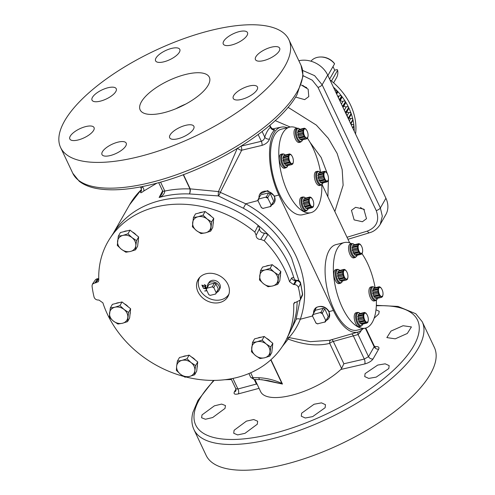 <?xml version="1.0" encoding="UTF-8"?>
<svg xmlns="http://www.w3.org/2000/svg" width="495" height="495" viewBox="0 0 495 495"><rect width="100%" height="100%" fill="white"/><g stroke="black" fill="none" stroke-linecap="round" stroke-linejoin="round"><path stroke-width="0.74" d="M358.3 314.43A5.457 2.388 76.1 0 0 358.262 314.486A5.457 2.388 76.1 0 0 358.232 314.542L363.448 313.248A5.457 2.388 -103.9 0 1 363.479 313.193A5.457 2.388 -103.9 0 1 363.509 313.137L358.3 314.43M363.509 313.137L364.37 313.05L364.499 312.438L359.283 313.737L359.153 314.344M354.865 313.719A7.171 3.143 -103.9 0 1 355.979 312.772L357.371 312.425A7.171 3.143 -103.9 0 0 356.258 313.378A7.171 3.143 -103.9 0 0 356.487 321.614A7.171 3.143 -103.9 0 0 360.83 326.347L359.438 326.694A7.171 3.143 -103.9 0 1 355.094 321.96A7.171 3.143 -103.9 0 1 354.865 313.719M364.215 313.774A4.641 2.03 -103.9 0 1 367.117 314.839A4.641 2.03 -103.9 0 1 368.317 319.665A4.641 2.03 -103.9 0 1 367.89 321.552A4.641 2.03 -103.9 0 1 364.722 319.987A4.641 2.03 -103.9 0 1 364.215 313.774M368.311 319.832L368.299 320.265A5.457 2.388 -103.9 0 1 368.286 320.457L367.835 322.282A5.457 2.388 -103.9 0 1 367.804 322.338A5.457 2.388 -103.9 0 1 367.766 322.394L367.29 322.511M366.758 314.232L365.966 313.168A5.457 2.388 -103.9 0 0 365.854 313.063L364.598 312.438A5.457 2.388 -103.9 0 0 364.499 312.438M373.527 295.979A5.457 2.388 76.1 0 0 373.57 296.072A5.457 2.388 76.1 0 0 373.614 296.165L378.83 294.872A5.457 2.388 -103.9 0 1 378.78 294.779A5.457 2.388 -103.9 0 1 378.737 294.68L373.527 295.979L373.515 294.593L378.725 293.3L377.933 292.236A5.457 2.388 -103.9 0 1 377.889 292.013L378.211 290.8L373.001 292.093L372.679 293.306A5.457 2.388 76.1 0 0 372.723 293.529L373.515 294.593M373.001 292.093L372.475 290.837L377.685 289.544A5.457 2.388 -103.9 0 1 377.697 289.352L372.488 290.652A5.457 2.388 76.1 0 0 372.475 290.837M372.488 290.652L373.125 289.909L378.341 288.616L378.149 287.527A5.457 2.388 -103.9 0 1 378.217 287.416L379.071 287.335L379.201 286.723A5.457 2.388 -103.9 0 1 379.306 286.716L380.562 287.341A5.457 2.388 -103.9 0 1 380.674 287.447L381.459 288.517M378.217 287.416L373.001 288.709A5.457 2.388 76.1 0 0 372.939 288.82L373.125 289.909M373.861 288.628L373.991 288.016L379.201 286.723M370.359 297.606A7.171 3.143 -103.9 0 1 370.687 287.057L372.079 286.71A7.171 3.143 -103.9 0 0 371.751 297.26A7.171 3.143 -103.9 0 0 375.532 300.632L374.14 300.979A7.171 3.143 -103.9 0 1 370.359 297.606M379.43 294.265A4.641 2.03 -103.9 0 1 378.836 288.22A4.641 2.03 -103.9 0 1 381.824 289.117A4.641 2.03 -103.9 0 1 382.084 289.625A4.641 2.03 -103.9 0 1 383.025 293.943A4.641 2.03 -103.9 0 1 381.738 296.468A4.641 2.03 -103.9 0 1 379.43 294.265M378.341 288.616L377.697 289.352M377.685 289.544L378.211 290.8M378.725 293.3L378.737 294.68M353.776 257.895A7.171 3.143 -103.9 0 1 349.439 253.162A7.171 3.143 -103.9 0 1 349.21 244.92A7.171 3.143 -103.9 0 1 350.324 243.973L351.716 243.627A7.171 3.143 -103.9 0 0 350.602 244.573A7.171 3.143 -103.9 0 0 350.831 252.815A7.171 3.143 -103.9 0 0 355.169 257.548L353.776 257.895M352.607 245.687A5.457 2.388 76.1 0 0 352.576 245.743L357.786 244.45A5.457 2.388 -103.9 0 1 357.817 244.388A5.457 2.388 -103.9 0 1 357.848 244.338L352.638 245.631A5.457 2.388 76.1 0 0 352.607 245.687M355.812 255.587A5.457 2.388 76.1 0 0 355.911 255.587L361.121 254.288A5.457 2.388 -103.9 0 1 361.022 254.294L360.62 253.588L355.41 254.882L355.812 255.587L361.022 254.294M355.41 254.882L359.766 253.669A5.457 2.388 -103.9 0 1 359.655 253.564L354.445 254.857A5.457 2.388 76.1 0 0 354.55 254.962M354.445 254.857L354.166 253.663L359.376 252.37L358.467 251.788A5.457 2.388 -103.9 0 1 358.374 251.602L358.361 250.222L353.145 251.516L353.164 252.896A5.457 2.388 76.1 0 0 353.251 253.087L354.166 253.663M353.145 251.516L352.36 250.445L357.569 249.152A5.457 2.388 -103.9 0 1 357.526 248.936L352.31 250.229A5.457 2.388 76.1 0 0 352.36 250.445M352.31 250.229L352.638 249.016L357.848 247.717L357.322 246.467A5.457 2.388 -103.9 0 1 357.334 246.275L357.978 245.532L352.762 246.832L352.118 247.568A5.457 2.388 76.1 0 0 352.112 247.76L352.638 249.016M352.762 246.832L352.576 245.743M362.649 251.027L362.637 251.466A5.457 2.388 -103.9 0 1 362.631 251.658L362.173 253.483A5.457 2.388 -103.9 0 1 362.142 253.539A5.457 2.388 -103.9 0 1 362.111 253.595L361.635 253.712M362.229 252.753A4.641 2.03 -103.9 0 1 359.067 251.182A4.641 2.03 -103.9 0 1 358.553 244.976A4.641 2.03 -103.9 0 1 361.461 246.04A4.641 2.03 -103.9 0 1 362.656 250.86A4.641 2.03 -103.9 0 1 362.229 252.753M357.786 244.45L357.978 245.532M357.848 247.717L357.526 248.936M357.569 249.152L358.361 250.222M359.376 252.37L359.655 253.564M359.766 253.669L360.62 253.588M362.111 253.595L361.121 254.288M339.075 283.616A7.171 3.143 -103.9 0 1 335.294 280.244A7.171 3.143 -103.9 0 1 335.616 269.695L337.008 269.348A7.171 3.143 -103.9 0 0 336.687 279.898A7.171 3.143 -103.9 0 0 340.467 283.27L339.075 283.616M338.456 278.617A5.457 2.388 76.1 0 0 338.5 278.71A5.457 2.388 76.1 0 0 338.549 278.803L343.759 277.509A5.457 2.388 -103.9 0 1 343.716 277.417A5.457 2.388 -103.9 0 1 343.666 277.318L338.456 278.617L338.444 277.231L343.654 275.938L342.862 274.874A5.457 2.388 -103.9 0 1 342.818 274.651L343.14 273.438L337.93 274.731L337.404 273.475L342.614 272.182A5.457 2.388 -103.9 0 1 342.627 271.99L337.417 273.283L338.054 272.547L343.27 271.254L343.078 270.165A5.457 2.388 -103.9 0 1 343.146 270.053L344 269.973L344.13 269.36A5.457 2.388 -103.9 0 1 344.235 269.354L345.491 269.979A5.457 2.388 -103.9 0 1 345.603 270.084L346.389 271.155M341.104 281.308A5.457 2.388 76.1 0 0 341.204 281.302L346.42 280.009A5.457 2.388 -103.9 0 1 346.314 280.009L341.104 281.308L340.702 280.603L345.058 279.39A5.457 2.388 -103.9 0 1 344.947 279.285L344.668 278.085L339.459 279.384L339.737 280.578A5.457 2.388 76.1 0 0 339.848 280.684L340.702 280.603M339.459 279.384L338.549 278.803M347.014 272.262A4.641 2.03 -103.9 0 1 347.954 276.581A4.641 2.03 -103.9 0 1 346.667 279.106A4.641 2.03 -103.9 0 1 344.359 276.903A4.641 2.03 -103.9 0 1 343.765 270.858A4.641 2.03 -103.9 0 1 346.754 271.755A4.641 2.03 -103.9 0 1 347.014 272.262M343.759 277.509L344.668 278.085M345.918 279.304L346.314 280.009M346.42 280.009L347.403 279.316A5.457 2.388 -103.9 0 0 347.471 279.205L347.923 277.373A5.457 2.388 -103.9 0 0 347.936 277.181L347.948 276.748M321.818 184.765A44.067 19.305 -103.9 0 1 310.928 212.664A44.067 19.305 -103.9 0 1 303.744 211.613A44.067 19.305 -103.9 0 1 279.991 166.914A44.067 19.305 -103.9 0 1 289.693 127.128A44.067 19.305 -103.9 0 1 296.882 128.18A44.067 19.305 -103.9 0 1 296.981 128.23M310.928 212.664L302.655 214.719A44.067 19.305 -103.9 0 1 295.466 213.667A44.067 19.305 -103.9 0 1 271.712 168.968A44.067 19.305 -103.9 0 1 281.42 129.183L289.693 127.128M115.694 303.528A9.566 7.815 29.8 0 1 117.352 302.915A9.566 7.815 29.8 0 1 119.177 302.662M345.108 111.623A1.869 1.528 29.8 0 1 345.751 112.068L348.647 107.526A1.869 1.528 -150.2 0 0 346.5 106.722A1.869 1.528 -150.2 0 0 346.333 106.772A1.838 1.497 29.8 0 1 343.957 105.893M336.031 92.701L337.206 90.901A1.869 1.528 -150.2 0 0 335.499 90.529A1.869 1.528 -150.2 0 0 335.084 90.696M339.341 99.705L341.637 96.148A1.869 1.528 -150.2 0 0 339.768 95.64A1.869 1.528 -150.2 0 0 339.279 95.857A1.838 1.497 29.8 0 1 337.565 95.95M342.392 106.147A1.869 1.528 29.8 0 1 342.552 106.27L345.467 101.71A1.869 1.528 -150.2 0 0 343.45 101.06A1.869 1.528 -150.2 0 0 343.115 101.184A1.838 1.497 29.8 0 1 340.436 100.12M345.751 112.068A62.908 51.406 29.8 0 1 346.092 112.78A1.869 1.528 -150.2 0 1 346.005 113.349L348.641 108.758A1.869 1.528 -150.2 0 0 348.777 107.792A62.989 51.474 -150.2 0 1 351.141 113.516A1.869 1.528 -150.2 0 0 348.888 112.544A1.838 1.497 29.8 0 1 346.877 111.851M348.505 119.072L351.073 114.574A1.869 1.528 -150.2 0 0 351.24 113.788A62.989 51.474 -150.2 0 1 352.91 119.604A1.869 1.528 -150.2 0 0 350.757 118.429A1.838 1.497 29.8 0 1 349.154 117.928M350.813 123.973L352.811 120.489A1.869 1.528 -150.2 0 0 352.978 119.883A62.989 51.474 -150.2 0 1 353.944 125.718A1.869 1.528 -150.2 0 0 351.902 124.35A1.838 1.497 29.8 0 1 350.868 124.09M294.711 302.241L293.683 304.406A101.766 83.154 29.8 0 1 286.512 339.168L289.946 332.213A101.296 82.77 -150.2 0 0 297.136 301.672M289.037 334.051L296.01 319.628L300.007 300.496M298.943 280.838L291.611 258.099C281.383 237.105 265.295 220.485 243.354 208.228L218.375 195.915L189.381 193.941A101.296 82.77 -150.2 0 0 162.224 196.657A101.296 82.77 -150.2 0 0 159.136 197.486L162.032 193.817C162.744 191.868 162.911 190.866 162.539 190.798A3.675 1.374 -25.3 0 0 164.804 191.058L164.804 191.064C164.389 194.059 162.502 196.199 159.136 197.486L162.577 190.897M294.63 279.743L293.727 277.435A101.296 82.77 -150.2 0 0 267.974 234.401A101.296 82.77 -150.2 0 0 258.18 225.411A101.296 82.77 -150.2 0 0 159.947 200.642A101.296 82.77 -150.2 0 0 114.289 231.778L110.038 238.268A101.766 83.154 29.8 0 1 254.814 232.05L258.18 225.411L259.566 228.498L256.175 235.243L254.814 232.05M327.882 196.793L328.426 179.289M327.529 174.215L321.131 157.422L309.963 142.22M290.188 127.017L275.201 120.594M287.187 127.747A46.109 20.202 76.1 0 0 281.259 127.128A46.109 20.202 76.1 0 0 273.766 133.304A46.109 20.202 76.1 0 0 278.84 195.024L333.407 310.464A46.109 20.202 76.1 0 0 358.046 332.046A46.109 20.202 76.1 0 0 362.99 328.729M237.619 148.314A3.675 1.714 -152.8 0 0 241.69 150.226L262.028 145.382C265.821 144.138 268.315 142.028 269.503 139.052A3.675 2.673 17.1 0 1 264.782 137.165C264.466 139.089 263.328 140.462 261.354 141.285L258.173 134.56M241.034 146.211A3.675 1.473 -103.5 0 1 241.69 150.226L220.306 192.351L245.755 203.804L257.969 200.562M271.594 205.066A8.421 6.88 -150.2 0 0 274.502 202.331A8.421 6.88 -150.2 0 0 274.391 196.602A8.421 6.88 -150.2 0 0 267.269 191.28A8.421 6.88 -150.2 0 0 259.9 193.984L267.659 190.624L274.632 196.138L274.601 202.115M64.61 120.922A126.237 47.291 -25.3 0 0 60.613 147.529A126.237 47.291 -25.3 0 0 166.543 148.191A126.237 47.291 -25.3 0 0 284.873 66.243A126.237 47.291 -25.3 0 0 288.87 39.637A126.237 47.291 -25.3 0 0 182.946 38.975A126.237 47.291 -25.3 0 0 64.61 120.922M388.792 368.552L389.169 365.626L385.184 363.819L377.722 365.075L365.087 373.626L364.722 376.577L368.719 378.403L376.181 377.128L388.792 368.552M325.141 407.694L325.475 404.687L321.49 402.868L314.078 404.242L301.634 413.195L301.3 416.208L305.285 418.009L312.692 416.604L325.141 407.694M257.307 424.203L257.654 421.214L253.731 419.537L246.423 421.127L234.092 430.297L233.733 433.261L237.649 434.919L244.976 433.342L257.307 424.203M225.033 408.4L225.442 405.547L221.624 404.087L214.391 405.832L202.016 414.921L201.601 417.768L205.437 419.253L212.695 417.526L225.033 408.4M231.085 378.78L235.849 388.86L235.967 390.704A3.675 2.995 29.5 0 1 234.339 391.935L236.195 388.674M374.529 346.797C378.199 346.253 379.585 347.014 378.694 349.093L373.069 358.931A3.675 2.995 29.4 0 1 368.521 356.629L364.301 359.067L353.22 335.629A3.675 1.534 73.7 0 0 351.623 333.908M254.894 379.51L260.655 391.7A49.729 18.631 -25.3 0 0 294.024 394.639A49.729 18.631 -25.3 0 0 340.869 369.449L364.716 363.967C368.701 362.872 371.491 361.189 373.069 358.931M259.064 388.334L238.343 393.89C234.785 394.676 233.448 394.026 234.339 391.935M193.953 429.604A126.237 47.291 154.7 0 0 299.877 430.266A126.237 47.291 154.7 0 0 418.213 348.319A126.237 47.291 154.7 0 0 422.21 321.713L434.387 347.471A126.237 47.291 154.7 0 1 430.39 374.078A126.237 47.291 154.7 0 1 312.054 456.025A126.237 47.291 154.7 0 1 206.13 455.363L193.953 429.604C191.577 424.401 191.237 418.634 192.92 412.31L197.963 400.381L213.599 380.395M340.869 369.449L341.581 368.478L329.713 343.375A3.675 1.374 154.7 0 1 333.314 341.432L358.083 334.546A3.675 3.211 47.8 0 1 358.108 332.027M243.354 208.228L245.755 203.804C268.488 216.513 285.151 233.739 295.75 255.494C305.786 277.398 307.315 298.646 300.323 319.238C297.346 326.521 293.554 332.628 288.95 337.571L310.291 341.68L329.509 340.319M183.459 174.611L190.198 188.867A3.675 1.361 -85.7 0 1 190.284 189.733A3.675 1.361 -85.7 0 1 189.381 193.941A3.675 1.145 -87.9 0 0 189.962 188.923L183.237 174.698M185.687 74.442A38.251 14.33 -25.3 0 0 140.159 109.933A38.251 14.33 -25.3 0 0 163.796 112.724A38.251 14.33 -25.3 0 0 209.329 77.232A38.251 14.33 -25.3 0 0 185.687 74.442M175.935 108.714A38.251 14.33 154.7 0 1 185.674 104.105M348.529 119.14A65.018 53.126 -150.2 0 0 344.192 109.958M271.384 47.186A13.39 5.018 -25.3 0 0 255.445 59.604A13.39 5.018 -25.3 0 0 263.717 60.588A13.39 5.018 -25.3 0 0 279.656 48.164A13.39 5.018 -25.3 0 0 271.384 47.186M257.029 89.812A13.39 5.018 -25.3 0 0 257.456 86.99A13.39 5.018 -25.3 0 0 246.219 86.922A13.39 5.018 -25.3 0 0 233.671 95.609A13.39 5.018 -25.3 0 0 233.244 98.431A13.39 5.018 -25.3 0 0 244.481 98.505A13.39 5.018 -25.3 0 0 257.029 89.812M193.471 129.145A13.39 5.018 -25.3 0 0 193.892 126.324A13.39 5.018 -25.3 0 0 182.661 126.256A13.39 5.018 -25.3 0 0 170.107 134.949A13.39 5.018 -25.3 0 0 169.686 137.771A13.39 5.018 -25.3 0 0 180.922 137.839A13.39 5.018 -25.3 0 0 193.471 129.145M125.779 145.951A13.39 5.018 -25.3 0 0 126.206 143.129A13.39 5.018 -25.3 0 0 114.97 143.061A13.39 5.018 -25.3 0 0 102.422 151.755A13.39 5.018 -25.3 0 0 101.995 154.576A13.39 5.018 -25.3 0 0 113.231 154.644A13.39 5.018 -25.3 0 0 125.779 145.951M93.617 130.383A13.39 5.018 -25.3 0 0 94.044 127.562A13.39 5.018 -25.3 0 0 82.807 127.487A13.39 5.018 -25.3 0 0 70.253 136.181A13.39 5.018 -25.3 0 0 69.832 139.002A13.39 5.018 -25.3 0 0 81.069 139.07A13.39 5.018 -25.3 0 0 93.617 130.383M115.818 91.556A13.39 5.018 -25.3 0 0 116.238 88.735A13.39 5.018 -25.3 0 0 105.008 88.661A13.39 5.018 -25.3 0 0 92.454 97.354A13.39 5.018 -25.3 0 0 92.033 100.176A13.39 5.018 -25.3 0 0 103.269 100.244A13.39 5.018 -25.3 0 0 115.818 91.556M179.376 52.216A13.39 5.018 -25.3 0 0 179.803 49.395A13.39 5.018 -25.3 0 0 168.566 49.327A13.39 5.018 -25.3 0 0 156.018 58.02A13.39 5.018 -25.3 0 0 155.591 60.842A13.39 5.018 -25.3 0 0 166.827 60.91A13.39 5.018 -25.3 0 0 179.376 52.216M247.067 35.411A13.39 5.018 -25.3 0 0 247.488 32.59A13.39 5.018 -25.3 0 0 236.257 32.522A13.39 5.018 -25.3 0 0 223.703 41.215A13.39 5.018 -25.3 0 0 223.282 44.036A13.39 5.018 -25.3 0 0 234.519 44.105A13.39 5.018 -25.3 0 0 247.067 35.411M403.048 325.729L390.982 331.093L386.849 337.59L395.245 338.834L407.311 333.463L411.425 326.929L403.048 325.729M374.158 318.205L378.737 313.96L379.226 311.281L375.996 309.802M306.714 87.566A8.601 7.029 29.8 0 1 302.785 85.357M301.387 85.041L308.137 89.187L308.787 96.599L304.673 99.637L295.571 97.057M364.438 209.676A8.601 7.029 29.8 0 1 360.509 207.461M362.389 221.741L354.135 219.898L351.462 210.363L355.577 207.325L363.831 209.168L366.504 218.703L362.389 221.741M286.512 339.168A101.766 83.154 29.8 0 1 236.554 377.598A101.766 83.154 29.8 0 1 186.213 377.054M183.521 376.355A101.766 83.154 29.8 0 1 102.892 302.841L98.95 300.044L98.059 300.038C96.018 299.859 94.681 298.85 94.056 297.019A109.352 89.354 -150.2 0 1 92.033 285.869L92.454 284.093L95.077 280.269A3.675 3.019 34.5 0 1 96.698 279.199A3.675 3.019 34.5 0 1 97.565 279.112A3.675 1.2 -89.5 0 1 98.134 278.679A3.675 3.675 0 0 0 95.077 280.269M293.683 304.406L293.925 303.188L300.205 300.143L300.428 298.708L302.445 294.407A3.675 2.976 25.2 0 1 302.235 295.831L302.235 295.831A3.675 3.675 0 0 0 302.556 293.832L300.613 283.115A3.675 3.675 0 0 0 297.074 280.306A3.675 1.2 -89.5 0 0 296.505 280.739A3.675 3.1 29 0 1 300.514 283.765A3.675 1.677 -13.6 0 0 300.613 283.115M300.428 298.708A109.352 89.354 -150.2 0 0 298.405 287.564L300.514 283.765A109.067 89.125 -150.2 0 1 302.445 294.407A3.675 1.813 -6.8 0 0 302.556 293.832M199.819 277.287A16.799 13.73 -150.2 0 0 198.291 282.503L198.328 281.748A17.17 14.027 29.8 0 1 199.089 278.116M219.774 302.525A17.17 14.027 29.8 0 1 201.279 296.61A17.17 14.027 29.8 0 1 198.068 279.613A17.17 14.027 29.8 0 1 206.167 273.741A17.17 14.027 29.8 0 1 224.668 279.663A17.17 14.027 29.8 0 1 227.873 296.66A17.17 14.027 29.8 0 1 219.774 302.525M198.291 282.503A16.799 13.73 -150.2 0 0 221.024 299.772A16.799 13.73 -150.2 0 0 225.274 297.934A16.799 13.73 -150.2 0 0 228.993 293.968M228.647 295.02A17.17 14.027 29.8 0 1 225.906 297.514L225.274 297.934M265.877 266.242A9.566 7.815 29.8 0 1 267.529 265.629A9.566 7.815 29.8 0 1 269.354 265.376M274.57 266.527A9.566 7.815 29.8 0 1 278.382 269.552M280.473 274.645A9.566 7.815 29.8 0 1 280.207 277.033M266.558 338.332A9.566 7.815 29.8 0 1 268.643 339.65A9.566 7.815 29.8 0 1 270.375 341.352M272.46 346.444A9.566 7.815 29.8 0 1 272.194 348.839M198.792 213.079A9.566 7.815 29.8 0 1 202.276 212.213M207.485 213.37A9.566 7.815 29.8 0 1 211.303 216.389M213.394 221.482A9.566 7.815 29.8 0 1 213.364 222.701A9.566 7.815 29.8 0 1 213.122 223.87M123.707 231.722A9.566 7.815 29.8 0 1 127.184 230.856M132.4 232.006A9.566 7.815 29.8 0 1 134.479 233.324A9.566 7.815 29.8 0 1 136.212 235.032M197.375 365.087A9.566 7.815 29.8 0 1 197.344 366.306A9.566 7.815 29.8 0 1 197.109 367.482M324.862 178.825A4.641 2.03 -103.9 0 1 324.268 172.786A4.641 2.03 -103.9 0 1 327.257 173.677A4.641 2.03 -103.9 0 1 327.517 174.184A4.641 2.03 -103.9 0 1 328.457 178.503A4.641 2.03 -103.9 0 1 327.17 181.028A4.641 2.03 -103.9 0 1 324.862 178.825M327.294 173.782L326.892 173.077L327.294 173.782M319.294 173.188L319.423 172.576L324.633 171.282A5.457 2.388 -103.9 0 1 324.739 171.282L325.995 171.901A5.457 2.388 -103.9 0 1 326.106 172.013L326.892 173.077M324.633 171.282L324.503 171.895L323.65 171.975A5.457 2.388 -103.9 0 0 323.582 172.093L318.372 173.386L318.557 174.469L323.773 173.176L323.582 172.093M323.773 173.176L323.13 173.918L317.92 175.211A5.457 2.388 76.1 0 0 317.908 175.403L323.117 174.11A5.457 2.388 -103.9 0 1 323.13 173.918M323.117 174.11L323.643 175.36L318.433 176.659L318.112 177.872A5.457 2.388 76.1 0 0 318.155 178.089L318.947 179.159L324.157 177.866L323.365 176.795A5.457 2.388 -103.9 0 1 323.322 176.579L323.643 175.36M324.157 177.866L324.169 179.246L318.959 180.539A5.457 2.388 76.1 0 0 319.003 180.632A5.457 2.388 76.1 0 0 319.046 180.725L324.262 179.431A5.457 2.388 -103.9 0 1 324.219 179.338A5.457 2.388 -103.9 0 1 324.169 179.246M318.959 180.539L318.947 179.159M318.433 176.659L317.908 175.403M317.92 175.211L318.557 174.469M323.65 171.975L318.433 173.275A5.457 2.388 76.1 0 0 318.372 173.386M315.798 182.166A7.171 3.143 -103.9 0 1 316.119 171.617L317.512 171.27A7.171 3.143 -103.9 0 0 317.19 181.82A7.171 3.143 -103.9 0 0 320.97 185.192L319.578 185.538A7.171 3.143 -103.9 0 1 315.798 182.166M307.661 137.313A4.641 2.03 -103.9 0 1 304.499 135.748A4.641 2.03 -103.9 0 1 303.986 129.535A4.641 2.03 -103.9 0 1 306.894 130.6A4.641 2.03 -103.9 0 1 308.088 135.426A4.641 2.03 -103.9 0 1 307.661 137.313M303.218 129.009A5.457 2.388 -103.9 0 1 303.249 128.954A5.457 2.388 -103.9 0 1 303.287 128.898L298.07 130.191A5.457 2.388 76.1 0 0 298.04 130.247A5.457 2.388 76.1 0 0 298.009 130.303L303.218 129.009L303.41 130.098L298.194 131.392L297.551 132.128A5.457 2.388 76.1 0 0 297.545 132.32L298.07 133.576L303.28 132.283L302.754 131.026A5.457 2.388 -103.9 0 1 302.767 130.835L303.41 130.098M303.28 132.283L302.959 133.495L297.743 134.788A5.457 2.388 76.1 0 0 297.792 135.011L303.002 133.718A5.457 2.388 -103.9 0 1 302.959 133.495M303.002 133.718L303.794 134.782L298.578 136.076L298.596 137.455A5.457 2.388 76.1 0 0 298.683 137.647L299.599 138.223L304.809 136.929L303.899 136.354A5.457 2.388 -103.9 0 1 303.806 136.162L303.794 134.782M304.809 136.929L305.087 138.124L299.877 139.417A5.457 2.388 76.1 0 0 299.982 139.528L305.198 138.235A5.457 2.388 -103.9 0 1 305.087 138.124M305.198 138.235L300.842 139.442L301.245 140.147A5.457 2.388 76.1 0 0 301.344 140.147L306.553 138.854A5.457 2.388 -103.9 0 1 306.454 138.854L306.052 138.148M308.082 135.593L308.069 136.026A5.457 2.388 -103.9 0 1 308.063 136.218L307.605 138.043A5.457 2.388 -103.9 0 1 307.574 138.105A5.457 2.388 -103.9 0 1 307.544 138.161L306.553 138.854M300.842 139.442L299.982 139.528M299.877 139.417L299.599 138.223M298.578 136.076L297.792 135.011M297.743 134.788L298.07 133.576M298.194 131.392L298.009 130.303M300.601 142.115L299.209 142.455A7.171 3.143 -103.9 0 1 294.872 137.721A7.171 3.143 -103.9 0 1 294.643 129.486A7.171 3.143 -103.9 0 1 295.756 128.533L297.149 128.193A7.171 3.143 -103.9 0 0 296.035 129.139A7.171 3.143 -103.9 0 0 296.264 137.375A7.171 3.143 -103.9 0 0 300.601 142.115L302.148 140.852L302.563 139.844M283.889 163.177A5.457 2.388 76.1 0 0 283.932 163.27A5.457 2.388 76.1 0 0 283.981 163.362L289.191 162.069A5.457 2.388 -103.9 0 1 289.148 161.976A5.457 2.388 -103.9 0 1 289.105 161.884L283.889 163.177L283.876 161.797L289.086 160.504L288.294 159.433L283.084 160.726L283.876 161.797M286.537 165.868A5.457 2.388 76.1 0 0 286.636 165.862L291.852 164.569A5.457 2.388 -103.9 0 1 291.747 164.575L286.537 165.868L286.135 165.163L290.491 163.95A5.457 2.388 -103.9 0 1 290.379 163.845L290.101 162.651L284.891 163.944L285.17 165.138A5.457 2.388 76.1 0 0 285.281 165.243L286.135 165.163M284.891 163.944L283.981 163.362M284.507 168.176A7.171 3.143 -103.9 0 1 280.727 164.804A7.171 3.143 -103.9 0 1 281.049 154.254L282.441 153.908A7.171 3.143 -103.9 0 0 282.119 164.458A7.171 3.143 -103.9 0 0 285.9 167.83L284.507 168.176M292.446 156.822A4.641 2.03 -103.9 0 1 293.387 161.141A4.641 2.03 -103.9 0 1 292.099 163.666A4.641 2.03 -103.9 0 1 289.792 161.463A4.641 2.03 -103.9 0 1 289.198 155.424A4.641 2.03 -103.9 0 1 292.186 156.315A4.641 2.03 -103.9 0 1 292.446 156.822M289.191 162.069L290.101 162.651M291.351 163.87L291.747 164.575M291.852 164.569L292.836 163.876A5.457 2.388 -103.9 0 0 292.904 163.765L293.356 161.939A5.457 2.388 -103.9 0 0 293.368 161.747L293.38 161.308M376.386 300.205A44.067 19.305 -103.9 0 1 365.496 328.105A44.067 19.305 -103.9 0 1 358.312 327.046A44.067 19.305 -103.9 0 1 334.558 282.348A44.067 19.305 -103.9 0 1 344.26 242.562A44.067 19.305 -103.9 0 1 351.45 243.62A44.067 19.305 -103.9 0 1 351.549 243.67M365.496 328.105L357.223 330.159A44.067 19.305 -103.9 0 1 350.033 329.101A44.067 19.305 -103.9 0 1 326.279 284.402A44.067 19.305 -103.9 0 1 335.987 244.617L344.26 242.562M327.9 75.494L334.583 63.799A15.283 12.493 -150.2 0 0 320.649 56.999A15.283 12.493 -150.2 0 0 317.147 57.42A15.283 12.493 -150.2 0 0 310.934 61.194M333.605 82.826L336.47 77.82A15.283 12.493 -150.2 0 0 337.633 70.253L337.2 69.572L334.719 70.191L329.614 79.12M331.477 81.025L337.633 70.253M320.649 56.999L321.354 56.999A14.225 11.626 29.8 0 1 334.15 63.119L334.583 63.799M308.88 197.808A5.457 2.388 -103.9 0 1 308.911 197.753A5.457 2.388 -103.9 0 1 308.942 197.697L303.732 198.99A5.457 2.388 76.1 0 0 303.695 199.046A5.457 2.388 76.1 0 0 303.664 199.101L308.88 197.808L309.066 198.897L303.856 200.19L303.212 200.927A5.457 2.388 76.1 0 0 303.2 201.119L303.726 202.375L308.942 201.081L308.416 199.825A5.457 2.388 -103.9 0 1 308.422 199.633L309.066 198.897M309.647 198.334A4.641 2.03 -103.9 0 1 312.549 199.398A4.641 2.03 -103.9 0 1 313.75 204.225A4.641 2.03 -103.9 0 1 313.323 206.112A4.641 2.03 -103.9 0 1 310.155 204.546A4.641 2.03 -103.9 0 1 309.647 198.334M313.743 204.392L313.731 204.825A5.457 2.388 -103.9 0 1 313.719 205.017L313.267 206.842A5.457 2.388 -103.9 0 1 313.236 206.904A5.457 2.388 -103.9 0 1 313.205 206.96L312.722 207.077M312.19 198.798L311.398 197.728A5.457 2.388 -103.9 0 0 311.287 197.623L310.031 196.998A5.457 2.388 -103.9 0 0 309.932 197.004L304.716 198.297L304.586 198.91M308.942 197.697L309.802 197.616L309.932 197.004M300.298 198.285A7.171 3.143 -103.9 0 1 301.412 197.332L302.804 196.991A7.171 3.143 -103.9 0 0 301.69 197.938A7.171 3.143 -103.9 0 0 301.925 206.174A7.171 3.143 -103.9 0 0 306.263 210.913L304.871 211.26A7.171 3.143 -103.9 0 1 300.533 206.52A7.171 3.143 -103.9 0 1 300.298 198.285M216.569 292.483A6.373 5.204 -150.2 0 0 219.068 290.299L219.916 288.604A6.268 5.123 -150.2 0 0 219.836 284.334A6.268 5.123 -150.2 0 0 214.533 280.374A6.268 5.123 -150.2 0 0 209.045 282.385L208.018 283.975A6.373 5.204 -150.2 0 0 207.399 287.242M219.068 290.299A6.373 5.204 -150.2 0 0 218.988 285.955A6.373 5.204 -150.2 0 0 213.599 281.933A6.373 5.204 -150.2 0 0 208.018 283.975M259.9 193.984A8.421 6.88 -150.2 0 0 259.021 197.876M326.162 320.5A8.421 6.88 -150.2 0 0 329.07 317.771L329.2 311.578C325.821 306.591 321.552 305.205 316.385 307.42A8.403 6.868 -150.2 0 0 314.634 309.158A8.403 6.868 -150.2 0 0 314.554 309.288M329.07 317.771A8.421 6.88 -150.2 0 0 328.958 312.036A8.421 6.88 -150.2 0 0 321.837 306.721A8.421 6.88 -150.2 0 0 314.467 309.425A8.421 6.88 -150.2 0 0 313.589 313.31M313.434 314.399L313.001 314.35L315.327 310.278L323.204 308.323L320.878 312.394L313.434 314.399A6.874 5.618 29.8 0 0 312.593 316.262L316.033 323.13A7.239 5.915 29.8 0 0 317.487 323.841L325.364 321.886A7.239 5.915 29.8 0 0 325.469 321.713L327.795 317.642A7.239 5.915 29.8 0 1 327.69 317.815M313.001 314.35A7.239 5.915 29.8 0 0 312.896 314.523A7.239 5.915 29.8 0 0 312.45 315.562L312.593 316.262M322.468 313.805L322.332 313.106L324.658 309.035L325.011 309.369L328.241 316.602L325.908 320.68L322.468 313.805A6.874 5.618 29.8 0 0 320.234 312.71M317.92 323.891A6.874 5.618 29.8 0 1 315.68 322.796M325.561 320.345A6.874 5.618 29.8 0 1 324.72 322.202M315.129 310.631A7.239 5.915 29.8 0 1 315.222 310.452A7.239 5.915 29.8 0 1 315.327 310.278M328.241 316.602A7.239 5.915 29.8 0 1 327.795 317.642M325.908 320.68A7.239 5.915 29.8 0 1 325.469 321.713M320.878 312.394A7.239 5.915 29.8 0 1 322.332 313.106M323.204 308.323A7.239 5.915 29.8 0 1 324.658 309.035M258.866 198.965L258.433 198.916L260.76 194.838L268.637 192.883L266.31 196.954L258.866 198.965A6.874 5.618 29.8 0 0 258.025 200.822L261.465 207.69A7.239 5.915 29.8 0 0 262.919 208.407L270.796 206.446A7.239 5.915 29.8 0 0 270.901 206.273L273.228 202.201A7.239 5.915 29.8 0 1 273.129 202.375M258.433 198.916A7.239 5.915 29.8 0 0 258.328 199.089A7.239 5.915 29.8 0 0 257.883 200.122L258.025 200.822M267.9 198.371L267.764 197.672L270.091 193.595L270.443 193.929L273.673 201.168L271.34 205.239L267.9 198.371A6.874 5.618 29.8 0 0 265.667 197.276M263.352 208.457A6.874 5.618 29.8 0 1 261.113 207.362M270.994 204.905A6.874 5.618 29.8 0 1 270.152 206.768M260.562 195.191A7.239 5.915 29.8 0 1 260.655 195.011A7.239 5.915 29.8 0 1 260.76 194.838M273.673 201.168A7.239 5.915 29.8 0 1 273.228 202.201M271.34 205.239A7.239 5.915 29.8 0 1 270.901 206.273M266.31 196.954A7.239 5.915 29.8 0 1 267.764 197.672M268.637 192.883A7.239 5.915 29.8 0 1 270.091 193.595M206.99 288.189L209.001 284.47L214.415 283.128L212.293 286.834L206.99 288.189A5.191 4.245 29.8 0 0 206.359 289.594L208.779 294.618A5.284 4.319 29.8 0 0 210.27 295.348L215.684 294.005A5.284 4.319 29.8 0 0 215.87 293.714L217.986 290.002A5.284 4.319 29.8 0 0 218.363 289.055L216.154 292.675L213.784 287.564L215.907 283.858L218.363 289.055M206.879 288.177A5.284 4.319 29.8 0 0 206.693 288.467A5.284 4.319 29.8 0 0 206.322 289.414L206.359 289.594M212.132 286.914A5.191 4.245 29.8 0 1 213.821 287.737M210.381 295.36A5.191 4.245 29.8 0 1 208.692 294.531M216.154 292.675A5.191 4.245 29.8 0 1 215.523 294.079M206.693 288.467L208.816 284.761A5.284 4.319 29.8 0 1 209.001 284.47M216.241 292.762A5.284 4.319 29.8 0 1 215.87 293.714M212.293 286.834A5.284 4.319 29.8 0 1 213.784 287.564M214.415 283.128A5.284 4.319 29.8 0 1 215.907 283.858M306.9 208.952A5.457 2.388 76.1 0 0 306.999 208.946L312.215 207.653A5.457 2.388 -103.9 0 1 312.116 207.653L311.714 206.947L306.498 208.246L306.9 208.952L312.116 207.653M306.498 208.246L310.854 207.034A5.457 2.388 -103.9 0 1 310.749 206.922L305.533 208.222A5.457 2.388 76.1 0 0 305.644 208.327M305.533 208.222L305.254 207.028L310.464 205.728L309.554 205.153A5.457 2.388 -103.9 0 1 309.468 204.961L309.449 203.581L304.239 204.874L304.252 206.26A5.457 2.388 76.1 0 0 304.345 206.446L305.254 207.028M304.239 204.874L303.447 203.81L308.663 202.517A5.457 2.388 -103.9 0 1 308.614 202.294L303.404 203.587A5.457 2.388 76.1 0 0 303.447 203.81M303.404 203.587L303.726 202.375M303.856 200.19L303.664 199.101M308.942 201.081L308.614 202.294M308.663 202.517L309.449 203.581M310.464 205.728L310.749 206.922M310.854 207.034L311.714 206.947M313.205 206.96L312.215 207.653M304.252 206.26L309.468 204.961M309.554 205.153L304.345 206.446M303.212 200.927L308.422 199.633M308.416 199.825L303.2 201.119M334.719 70.191L333.005 66.565M361.963 253.632A44.067 19.305 -103.9 0 1 375.105 287.737M290.491 163.95L285.281 165.243M292.359 163.994L292.836 163.876M284.223 155.826L284.353 155.213L289.569 153.92A5.457 2.388 -103.9 0 1 289.668 153.92L290.924 154.539A5.457 2.388 -103.9 0 1 291.035 154.65L291.821 155.715M288.511 154.731L283.301 156.024L283.493 157.107L288.703 155.814L288.511 154.731A5.457 2.388 -103.9 0 1 288.579 154.613L289.433 154.533L289.569 153.92M283.301 156.024A5.457 2.388 76.1 0 1 283.363 155.913L288.579 154.613M288.573 157.998L283.363 159.297L283.041 160.51L288.251 159.217L288.573 157.998L288.047 156.748A5.457 2.388 -103.9 0 1 288.059 156.556L282.849 157.849L283.493 157.107M283.363 159.297L282.837 158.041L288.047 156.748M288.703 155.814L288.059 156.556M285.17 165.138L290.379 163.845M289.086 160.504L289.105 161.884M303.287 128.898L304.14 128.818L304.27 128.205L299.06 129.498L298.93 130.111M307.544 138.161L307.067 138.278M301.245 140.147L306.454 138.854M303.899 136.354L298.683 137.647M298.596 137.455L303.806 136.162M302.754 131.026L297.545 132.32M297.551 132.128L302.767 130.835M304.27 128.205A5.457 2.388 -103.9 0 1 304.369 128.199L305.632 128.824A5.457 2.388 -103.9 0 1 305.737 128.929L306.529 129.999M321.608 183.23A5.457 2.388 76.1 0 0 321.707 183.224L326.917 181.931A5.457 2.388 -103.9 0 1 326.818 181.937L321.608 183.23L321.206 182.525L326.422 181.232L326.818 181.937M320.24 182.5L325.45 181.207L325.172 180.013L319.962 181.306L320.24 182.5A5.457 2.388 76.1 0 0 320.352 182.606L321.206 182.525M319.962 181.306L319.046 180.725M326.422 181.232L320.352 182.606M324.262 179.431L325.172 180.013M323.365 176.795L318.155 178.089M318.112 177.872L323.322 176.579M327.43 181.356L327.907 181.238A5.457 2.388 -103.9 0 0 327.975 181.127L328.426 179.301A5.457 2.388 -103.9 0 0 328.439 179.11L328.445 178.67M327.907 181.238L326.917 181.931M177.396 361.158L176.635 366.189A9.566 7.815 29.8 0 1 181.968 360.391L177.396 361.158L179.487 357.501L189.121 355.113L197.728 361.932L196.694 371.145L194.609 374.802L194.875 370.619A9.566 7.815 29.8 0 1 189.548 376.423A9.566 7.815 29.8 0 1 180.428 374.208L184.975 377.19L189.548 376.423L194.609 374.802M182.773 356.685A9.566 7.815 29.8 0 1 186.256 355.825M191.466 356.975A9.566 7.815 29.8 0 1 195.284 359.995M191.089 362.606A9.566 7.815 29.8 0 1 194.875 370.619L195.636 365.588L191.089 362.606L187.03 358.764L181.968 360.391A9.566 7.815 29.8 0 1 191.089 362.606M176.635 366.189A9.566 7.815 -150.2 0 0 180.428 374.208L176.369 370.371L176.635 366.189M197.728 361.932L195.636 365.588M189.121 355.113L187.03 358.764M118.324 236.189L120.415 232.539L130.049 230.144L138.656 236.969L137.629 246.182L135.537 249.833L135.809 245.656A9.566 7.815 29.8 0 1 130.476 251.454A9.566 7.815 29.8 0 1 121.355 249.245A9.566 7.815 29.8 0 1 117.569 241.226A9.566 7.815 29.8 0 1 122.896 235.422L118.324 236.189L117.296 245.402L121.355 249.245L125.903 252.227L130.476 251.454L135.537 249.833M138.303 240.125A9.566 7.815 29.8 0 1 138.037 242.513M132.017 237.637A9.566 7.815 29.8 0 1 135.809 245.656L136.564 240.62L132.017 237.637A9.566 7.815 -150.2 0 0 122.896 235.422L127.958 233.801L132.017 237.637M138.656 236.969L136.564 240.62M130.049 230.144L127.958 233.801M193.415 217.553L195.5 213.896L205.14 211.507L203.049 215.158L197.988 216.779L193.415 217.553L192.388 226.76L196.447 230.602L200.995 233.584L205.567 232.817L210.629 231.19L211.656 221.977L207.108 218.994L203.049 215.158M205.14 211.507L213.741 218.326L211.656 221.977M213.741 218.326L212.714 227.539L210.629 231.19M196.447 230.602A9.566 7.815 29.8 0 1 192.654 222.583A9.566 7.815 29.8 0 1 197.988 216.779A9.566 7.815 29.8 0 1 207.108 218.994A9.566 7.815 -150.2 0 1 210.895 227.013A9.566 7.815 29.8 0 1 205.567 232.817A9.566 7.815 29.8 0 1 196.447 230.602M252.487 342.515L254.572 338.858L264.206 336.47L272.813 343.289L271.786 352.502L269.695 356.159L270.728 346.946L266.18 343.963L262.121 340.121L257.06 341.748L252.487 342.515L251.46 351.728L255.519 355.565L260.061 358.547L264.633 357.78L269.695 356.159M272.813 343.289L270.728 346.946M264.206 336.47L262.121 340.121M257.06 341.748A9.566 7.815 29.8 0 1 266.18 343.963A9.566 7.815 29.8 0 1 269.967 351.976A9.566 7.815 29.8 0 1 264.633 357.78A9.566 7.815 -150.2 0 1 255.519 355.565A9.566 7.815 29.8 0 1 251.726 347.552A9.566 7.815 29.8 0 1 257.06 341.748M257.864 338.042A9.566 7.815 29.8 0 1 261.348 337.182M260.494 270.709L262.585 267.059L272.219 264.664L280.826 271.489L278.735 275.14L274.187 272.157L270.128 268.321L265.066 269.942L260.494 270.709L259.467 279.923L263.526 283.759L268.073 286.747L272.646 285.974L277.707 284.353L278.735 275.14M272.219 264.664L270.128 268.321M280.826 271.489L279.799 280.702L277.707 284.353M259.739 275.746A9.566 7.815 29.8 0 1 265.066 269.942A9.566 7.815 29.8 0 1 274.187 272.157A9.566 7.815 29.8 0 1 277.98 280.176A9.566 7.815 -150.2 0 1 272.646 285.974A9.566 7.815 29.8 0 1 263.526 283.759A9.566 7.815 29.8 0 1 259.739 275.746M206.91 290.757L204.683 290.998L206.78 290.478M206.916 290.769L204.67 291.004M206.613 287.83L206.297 288.703L206.613 287.83L205.295 287.508L205.623 287.261L205.301 288.189L206.291 288.715L206.632 288.461M206.625 287.818L205.623 287.261M206.415 288.993L203.29 288.251L205.122 288.554L204.942 287.354M205.122 288.554L204.936 287.366L205.456 286.995L207.021 287.898M206.409 289.012L203.34 287.997M205.153 286.333L205.505 285.454L204.256 284.631L205.846 285.398L205.858 286.221L205.314 286.617L202.548 285.671L203.247 287.174L202.901 287.261L201.873 285.083L205.153 286.333L205.505 285.454L204.243 284.631M203.241 287.162L202.913 287.249L201.892 285.089M205.864 286.215L205.32 286.599L202.542 285.683M124.387 303.812A9.566 7.815 29.8 0 1 128.205 306.838M130.29 311.924A9.566 7.815 29.8 0 1 130.024 314.319M260.723 239.413L264.571 233.096L267.974 234.401L264.237 240.7L260.723 239.413A3.675 3.001 29.8 0 1 256.175 235.243M98.74 278.796L97.565 279.112L94.953 282.911L98.35 281.723L98.783 280.176A101.766 83.154 29.8 0 1 110.038 238.268M94.953 282.911L92.454 284.093M298.405 287.564C297.78 285.733 296.449 284.724 294.401 284.545L293.516 284.538L289.569 281.742L291.691 277.93A3.675 3.094 -150.8 0 0 295.639 280.733L293.516 284.538M264.237 240.7A101.766 83.154 29.8 0 1 289.569 281.742M297.074 280.306L295.639 280.733L296.505 280.739L294.401 284.545M95.844 282.917L98.437 279.118A3.675 3.019 -145.7 0 0 98.746 279.112M293.727 277.435L291.691 277.93M264.571 233.096A4.146 3.385 29.8 0 1 259.566 228.498M316.385 307.42L313.545 313.385M224.711 379.733L231.431 379.517M349.662 242.878L322.078 184.524M258.842 377.728C266.737 378.087 274.422 379.993 281.909 383.446L282.466 384.052L268.383 380.649L259.856 379.566L254.114 379.504A3.675 1.194 90.6 0 1 253.106 377.666L258.842 377.728A3.675 1.194 90.6 0 0 259.856 379.566M270.765 359.871L281.909 383.446L281.674 383.755M158.703 182.68L162.533 190.785A3.675 1.367 -25.2 0 0 162.539 190.798L162.539 190.798A3.675 1.367 -25.2 0 0 164.804 191.064A104.965 85.771 29.8 0 1 189.962 188.923A3.675 1.374 -25.3 0 1 190.198 188.867L218.474 191.584L237.408 148.098M270.951 359.704L282.466 384.052L261.57 379.634M302.705 70.488L314.61 75.655L322.146 84.781L380.37 207.956L382.319 216.173L380.203 224.439C377.301 228.907 373.713 231.685 369.443 232.774A3.675 1.553 -106.9 0 1 367.445 231.066C376.788 227.149 379.721 220.312 376.225 210.561L318.007 87.386L312.265 80.196L303.113 75.704M262.028 145.382A3.675 1.466 76.5 0 0 261.354 141.285L241.009 146.161M218.474 191.584A3.675 1.089 -157.6 0 1 220.306 192.351A3.675 1.132 112.4 0 1 218.375 195.915A3.675 0.557 -85.9 0 1 218.474 191.584M273.19 129.077L274.725 129.925A3.675 3.211 47.8 0 1 270.412 127.314L269.577 125.551M269.923 125.26L270.845 127.209L270.412 127.314A49.859 21.842 -103.9 0 0 264.782 137.165L262.133 131.565M296.01 319.628A3.675 2.023 -160.4 0 1 300.323 319.238L312.537 315.996M287.44 337.293A3.675 2.611 -139.8 0 1 288.95 337.571A3.675 0.86 108.1 0 0 288.189 339.069L282.125 346.766M286.908 338.357A3.675 0.835 -143.1 0 1 288.189 339.069C303.769 344.879 317.611 346.314 329.713 343.375A3.675 2.605 69.8 0 1 330.79 339.947M141.483 188.205L142.418 186.553M156.835 183.187L143.661 191.082A3.675 2.098 -127.1 0 0 142.288 186.652L142.257 186.584M161.215 187.995L159.322 183.998M141.397 190.94A3.675 3.001 29.8 0 1 140.988 191.417C140.005 193.297 140.896 193.18 143.661 191.082M341.581 368.478L343.877 363.769L364.301 359.067A3.675 1.454 77.1 0 1 364.716 363.967M235.849 388.86L237.934 388.99L256.379 384.046L257.27 384.535M232.935 378.415L237.934 388.99A3.675 1.757 -105 0 1 238.343 393.89M365.774 328.03L374.263 345.993L374.152 346.778L365.341 328.142M299.023 61.102L299.283 60.644A22.949 18.754 29.8 0 1 327.696 75.073L322.146 84.781A3.675 1.374 154.7 0 1 318.007 87.386M376.225 210.561A3.675 1.374 154.7 0 0 380.37 207.956L385.921 198.241A22.949 18.754 29.8 0 1 385.822 214.607L380.203 224.439M385.921 198.241L327.696 75.073M299.283 60.644L298.844 60.736M354.222 131.187A62.989 51.474 -150.2 0 0 353.975 125.996A1.869 1.528 -150.2 0 1 353.82 126.429L352.811 128.193M352.786 128.143L353.975 125.996M353.944 125.718L352.626 127.809M350.776 123.892L352.978 119.883M352.91 119.604L350.534 123.379M348.486 119.023A1.869 1.528 -150.2 0 0 348.523 118.775L351.24 113.788M347.991 117.767A1.869 1.528 29.8 0 1 348.27 118.045A62.908 51.406 29.8 0 1 348.523 118.775M351.141 113.516L348.27 118.045M346.092 112.78L348.777 107.792M339.947 100.98L341.81 97.719A1.869 1.528 -150.2 0 0 341.822 96.395L339.694 100.454M345.467 101.71A62.989 51.474 -150.2 0 0 341.822 96.395M341.637 96.148A62.989 51.474 -150.2 0 0 337.417 91.136A1.869 1.528 -150.2 0 1 337.497 92.633L336.68 94.069M336.309 93.289L337.417 91.136M337.206 90.901A62.989 51.474 -150.2 0 0 333.376 87.089M342.986 107.409A1.869 1.528 -150.2 0 0 342.973 106.957L345.628 101.97A1.869 1.528 -150.2 0 1 345.541 103.121L343.029 107.508M348.647 107.526A62.989 51.474 -150.2 0 0 345.628 101.97M342.552 106.27A62.908 51.406 29.8 0 1 342.973 106.957M329.936 79.8A63.044 51.511 29.8 0 1 355.558 134.009M113.349 321.045L117.897 324.027L122.469 323.26L127.531 321.639L128.558 312.425L124.01 309.443L119.951 305.607L114.89 307.228L110.317 307.995L109.29 317.208L113.349 321.045A9.566 7.815 29.8 0 1 109.556 313.032A9.566 7.815 -150.2 0 1 114.89 307.228A9.566 7.815 29.8 0 1 124.01 309.443A9.566 7.815 29.8 0 1 127.797 317.456A9.566 7.815 29.8 0 1 122.469 323.26A9.566 7.815 29.8 0 1 113.349 321.045M119.951 305.607L122.036 301.95L112.402 304.345L110.317 307.995M122.036 301.95L130.643 308.769L128.558 312.425M130.643 308.769L129.616 317.982L127.531 321.639M307.395 138.192A44.067 19.305 -103.9 0 1 320.537 172.303M343.27 271.254L342.627 271.99M342.614 272.182L343.14 273.438M343.654 275.938L343.666 277.318M338.79 271.266L338.92 270.654L344.13 269.36M343.078 270.165L337.868 271.458A5.457 2.388 76.1 0 1 337.93 271.347L343.146 270.053M337.868 271.458L338.054 272.547M337.93 274.731L337.609 275.944L342.818 274.651M337.609 275.944A5.457 2.388 76.1 0 0 337.652 276.167L338.444 277.231M342.862 274.874L337.652 276.167M339.737 280.578L344.947 279.285M345.058 279.39L339.848 280.684M346.927 279.434L347.403 279.316M361.096 245.433L360.304 244.369A5.457 2.388 -103.9 0 0 360.199 244.258L358.937 243.639A5.457 2.388 -103.9 0 0 358.838 243.639L353.628 244.932L353.498 245.545M357.848 244.338L358.708 244.252L358.838 243.639M352.118 247.568L357.334 246.275M357.322 246.467L352.112 247.76M353.164 252.896L358.374 251.602M358.467 251.788L353.251 253.087M372.679 293.306L377.889 292.013M378.149 287.527L372.939 288.82M377.933 292.236L372.723 293.529M380.129 296.752L374.919 298.046L380.129 296.752A5.457 2.388 -103.9 0 1 380.018 296.647L379.739 295.447L374.529 296.746L374.808 297.94L380.018 296.647M374.529 296.746L373.614 296.165M378.83 294.872L379.739 295.447M383.025 293.943L383.006 294.544A5.457 2.388 -103.9 0 1 382.994 294.735L382.542 296.567A5.457 2.388 -103.9 0 1 382.474 296.678L381.484 297.371A5.457 2.388 -103.9 0 1 381.385 297.371L376.175 298.671L375.773 297.965M381.998 296.796L382.474 296.678M376.175 298.671A5.457 2.388 76.1 0 0 376.274 298.664L381.484 297.371M380.983 296.666L381.385 297.371M362.983 315.265L357.767 316.559L358.293 317.815L363.503 316.522L362.983 315.265A5.457 2.388 -103.9 0 1 362.99 315.074L363.633 314.337L358.423 315.631L357.78 316.367L362.99 315.074M358.423 315.631L358.232 314.542M363.448 313.248L363.633 314.337M364.122 320.587L358.912 321.886L359.822 322.462L365.032 321.168L364.122 320.587A5.457 2.388 -103.9 0 1 364.035 320.401L364.017 319.021L358.807 320.314L358.819 321.694L364.035 320.401M358.807 320.314L358.015 319.244L363.231 317.951L364.017 319.021M363.503 316.522L363.182 317.734L357.972 319.028L358.293 317.815M367.766 322.394L366.783 323.093L361.567 324.386A5.457 2.388 76.1 0 1 361.468 324.386L366.684 323.093L366.281 322.387L361.065 323.68L361.468 324.386M361.065 323.68L366.281 322.387M365.032 321.168L365.316 322.363L360.1 323.656L359.822 322.462M362.779 324.083A6.713 2.939 -103.9 0 1 362.458 324.844A6.713 2.939 -103.9 0 1 357.873 322.573A6.713 2.939 -103.9 0 1 357.136 313.589A6.713 2.939 -103.9 0 1 360.156 313.521M377.481 298.367A6.713 2.939 -103.9 0 1 372.58 296.858A6.713 2.939 -103.9 0 1 371.436 288.913A6.713 2.939 -103.9 0 1 374.857 287.799L373.533 286.84L372.079 286.71M357.118 255.284A6.713 2.939 -103.9 0 1 356.796 256.045A6.713 2.939 -103.9 0 1 352.217 253.774A6.713 2.939 -103.9 0 1 351.475 244.79A6.713 2.939 -103.9 0 1 354.494 244.722M340.467 283.27L341.692 282.472L342.429 280.999A6.713 2.939 -103.9 0 1 337.51 279.496A6.713 2.939 -103.9 0 1 336.371 271.551A6.713 2.939 -103.9 0 1 339.793 270.437M348.888 112.544L347.1 115.669M350.757 118.429L349.352 120.879M351.902 124.35L351.407 125.223M274.725 129.925A46.184 20.239 76.1 0 0 271.755 133.724A46.184 20.239 76.1 0 0 269.503 139.052M274.632 196.138L278.84 195.024M72.79 173.287A126.237 47.291 -25.3 0 0 178.72 173.949A126.237 47.291 -25.3 0 0 297.05 92.002A126.237 47.291 -25.3 0 0 301.047 65.396L303.107 75.945L297.037 94.619C279.57 126.844 216.408 166.939 160.324 182.228C134.906 189.319 113.825 191.441 97.082 188.589C89.762 187.277 83.81 184.833 79.219 181.25L72.79 173.287L60.613 147.529M214.193 380.389A122.692 45.961 -25.3 0 0 199.584 399.156A122.692 45.961 -25.3 0 0 271.52 433.979A122.692 45.961 -25.3 0 0 413.665 346.011A122.692 45.961 -25.3 0 0 376.336 305.792M361.369 330.295A49.859 21.842 -103.9 0 1 361.288 330.443A49.859 21.842 -103.9 0 1 358.083 334.546L368.521 356.629L374.152 346.778A3.675 3.007 30.1 0 0 378.694 349.093M320.97 185.192L322.189 184.4L322.932 182.921A6.713 2.939 -103.9 0 1 318.013 181.417A6.713 2.939 -103.9 0 1 316.868 173.473A6.713 2.939 -103.9 0 1 320.29 172.359L318.966 171.4L317.512 171.27M302.55 139.844A6.713 2.939 -103.9 0 1 302.228 140.605A6.713 2.939 -103.9 0 1 297.65 138.34A6.713 2.939 -103.9 0 1 296.907 129.35A6.713 2.939 -103.9 0 1 299.927 129.282L298.603 128.323L297.149 128.193M287.849 165.565A6.713 2.939 -103.9 0 1 282.942 164.055A6.713 2.939 -103.9 0 1 281.803 156.111A6.713 2.939 -103.9 0 1 285.225 154.997M308.212 208.649A6.713 2.939 -103.9 0 1 307.89 209.404A6.713 2.939 -103.9 0 1 303.305 207.139A6.713 2.939 -103.9 0 1 302.569 198.149A6.713 2.939 -103.9 0 1 305.588 198.08M250.699 372.772L252.976 377.586A3.675 1.374 154.7 0 1 250.705 377.32L254.114 379.504M160.59 182.154L164.804 191.058M347.007 237.26L367.445 231.066M343.877 363.769L333.314 341.432A3.675 1.534 73.8 0 0 331.65 339.7M140.988 191.417L141.49 190.538M141.483 189.529A101.296 82.77 -150.2 0 0 129.554 204.831L141.477 189.474M256.379 384.046L254.232 379.504M288.034 107.31L316.324 125.087L328.259 138.266L337.144 153.475L342.169 169.556L343.128 185.248L334.843 211.532M329.2 311.578L333.407 310.464M343.115 101.184L341.432 104.129M339.279 95.857L338.32 97.54M346.333 106.772L344.347 110.237M360.168 313.514L358.825 312.555L357.371 312.425M362.792 324.083L362.377 325.085L360.83 326.347M368.317 319.665L368.305 320.067M355.169 257.548L356.716 256.286L357.13 255.284M347.954 276.581L347.942 276.99M287.861 165.559L287.125 167.038L285.9 167.83M293.387 161.141L293.374 161.549M313.75 204.225L313.737 204.633M305.601 198.074L304.258 197.121L302.804 196.991M308.224 208.643L307.81 209.651L306.263 210.913M312.896 314.523L315.222 310.452M274.719 201.904L274.502 202.331M258.328 199.089L260.655 195.011M285.238 154.997L283.895 154.038L282.441 153.908M308.088 135.426L308.082 135.828M328.457 178.503L328.445 178.912M300.205 300.143L302.235 295.831M98.134 278.679L98.74 278.685M296.208 280.3L294.544 279.65L294.828 280.244M250.705 377.32L248.917 373.533M422.21 321.713L415.769 313.737L398.023 306.43L376.355 305.328M369.443 232.774L347.966 239.283M270.845 127.209C272.454 128.886 273.327 129.517 273.45 129.102L271.953 129.306M140.407 186.943L141.205 188.626L141.471 190.822M374.263 345.993L375.488 347.168L373.898 347.286M288.87 39.637L301.047 65.396M358.046 332.046L329.441 340.337M281.259 127.128L272.64 128.917M113.169 233.492L129.554 204.831M339.805 270.437L338.462 269.478L337.008 269.348M362.656 250.86L362.643 251.268M354.507 244.716L353.17 243.757L351.716 243.627M377.499 298.361L376.757 299.834L375.532 300.632"/></g></svg>
